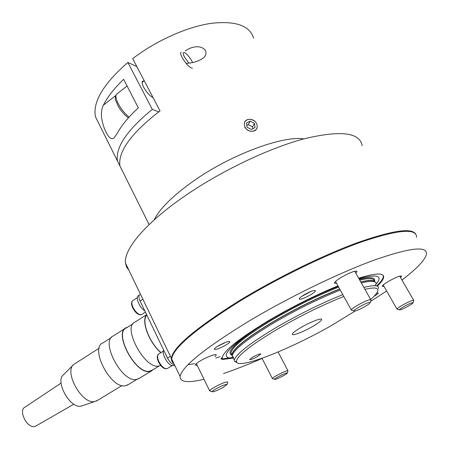 <?xml version="1.0" encoding="UTF-8"?>
<svg xmlns="http://www.w3.org/2000/svg" width="449" height="449" viewBox="0 0 449 449"><rect width="100%" height="100%" fill="white"/><g stroke="black" fill="none" stroke-linecap="round" stroke-linejoin="round"><path stroke-width="0.67" d="M343.794 296.435C322.455 304.983 300.465 315.804 277.83 328.904C249.897 345.657 236.123 356.629 236.505 361.815C238.155 369.83 290.587 349.069 331.929 325.25L355.131 311.017M237.184 362.781L234.344 361.097L234.311 360.081C235.916 354.143 249.941 343.249 276.382 327.411C299.062 314.255 321.198 303.328 342.789 294.628M337.929 285.856C314.889 295.42 291.822 306.981 268.732 320.541C240.086 337.895 224.64 350.057 222.395 357.039L220.936 358.886L222.648 359.447L233.289 358.066L232.206 355.423C234.277 349.204 248.202 338.333 273.969 322.809C296.581 309.625 318.683 298.72 340.275 290.088M257.698 356.433L260.852 354.036C260.111 353.576 257.423 354.592 252.798 357.084L249.672 359.464C250.43 359.918 253.107 358.908 257.698 356.433M312.482 326.563C318.072 323.297 321.13 320.979 321.647 319.604C322.427 317.387 310.708 321.798 301.285 327.315C295.756 330.571 292.765 332.855 292.316 334.163C291.642 336.357 303.227 331.957 312.482 326.563M221.991 357.41L222.508 358.858L229.276 357.993C221.986 356.545 227.795 348.89 246.709 335.033C253.41 330.279 261.29 325.216 270.349 319.84C293.158 306.459 315.737 295.223 338.08 286.131M358.964 278.75L361.563 278.021C379.023 273.795 383.424 276.354 374.758 285.699M383.193 275.445L383.311 276.825C382.946 278.997 380.819 281.938 376.93 285.659M233.727 357.224L229.276 357.993M361.361 282.999C371.351 280.546 376.29 280.861 376.183 283.953M370.644 299.477C374.23 296.362 376.509 293.814 377.48 291.833C379.366 287.77 375.184 286.939 364.936 289.352M363.858 287.439C374.18 284.829 379.074 285.177 378.541 288.488M362.147 145.672C359.829 132.332 340.37 130.075 303.771 138.898C267.963 148.512 220.049 171.546 184.006 196.572C144.769 223.658 123.559 249.756 125.49 263.148L126.59 267.093L128.942 270.304M415.768 234.193C411.913 227.441 392.028 230.432 356.096 243.156C320.945 256.149 274.513 279.07 238.082 301.431C194.95 328.674 172.719 347.649 171.383 358.353C171.237 360.339 171.961 361.843 173.561 362.871M168.089 359.189L165.816 354.564M174.526 365.486L174.032 365.783L171.333 365.435C166.674 363.364 161.651 353.273 163.655 350.063M174.453 364.728L173.937 364.582M141.716 304.428L139.622 299.971M144.803 310.848C139.437 307.784 134.986 296.733 138.595 295.554L139.403 295.027M174.397 364.61C171.984 364.335 169.694 362.169 167.522 358.111L140.077 301.01C138.595 297.648 138.556 295.504 139.959 294.583L140.481 294.241M225.808 342.245L217.338 346.476M311.494 291.216L301.868 296.267M153.115 97.68C149.781 95.929 146.638 92.46 143.68 87.28C141.991 83.896 141.682 81.83 142.754 81.089L143.865 81.039M136.833 66.575L127.875 62.478C103.416 83.795 92.612 101.895 95.457 116.774L99.162 124.21M138.348 107.855L123.627 79.316C114.254 88.301 107.519 96.911 103.427 105.145C100.542 110.673 100.739 118.115 104.016 127.482C107.895 137.186 111.285 140.604 114.192 137.742L117.447 133.033C121.769 125.08 128.74 116.689 138.348 107.855M120.759 167.629L117.447 160.961C115.326 147.407 126.944 130.216 152.295 109.376L127.875 62.478M158.778 111.88L152.295 109.376M256.879 128.756C253.028 132.59 248.976 132.135 244.727 127.381M185.263 50.945C190.572 46.937 200.619 44.154 205.535 50.552C206.635 53.953 205.53 56.669 202.213 58.701C197.532 61.67 192.133 63.202 186.009 63.298M253.668 38.232C249.661 25.413 235.231 20.491 210.368 23.455C186.284 27.136 155.758 40.915 132.685 58.651L160.052 110.937L157.532 112.806C130.435 134.285 117.902 152.003 119.934 165.967L123.206 172.539M193.244 181.211C172.747 195.815 159.704 208.729 154.119 219.948C159.704 208.729 172.747 195.815 193.244 181.211C230.034 155.057 282.5 135.424 303.793 138.893C282.5 135.424 230.034 155.057 193.244 181.211M244.525 122.1C247.247 118.592 250.75 118.379 255.032 121.466M188.917 63.163L184.533 57.152C182.681 53.465 182.732 51.983 184.679 52.707C187.104 54.222 189.484 56.978 191.824 60.969L192.61 62.574M192.475 68.203C189.764 67.906 186.369 64.437 182.288 57.798C180.605 54.593 180.206 52.696 181.076 52.106M249.936 119.383C241.489 118.772 243.178 131.243 251.608 131.243C260.094 131.782 258.282 119.378 249.936 119.383M254.46 123.352L250.188 121.14L246.49 123.077L247.068 127.247L251.361 129.469L255.054 127.516L254.46 123.352L252.534 126.848L248.286 124.648L250.188 121.14M252.798 128.711L252.534 126.848M248.286 124.648L246.815 125.423M99.156 348.216L73.861 364.347C63.64 371.525 81.83 404.498 94.543 401.591L97.635 400.306M73.232 364.975L63.528 374.73C54.733 381.005 69.937 408.68 80.887 406.16L82.801 405.548M128.448 384.512L125.198 385.831C110.488 388.823 89.368 347.504 103.012 342.873L111.313 337.575M61.081 383.059L25.032 407.136C18.05 410.111 26.929 428.352 34.528 426.539L36.285 425.809M139.415 378.232L136.182 379.523C121.522 382.391 99.886 340.37 113.474 335.858L125.125 328.415M153.435 369.426L151.274 371.07L149.422 371.531C135.026 374.185 113.075 331.912 126.382 327.613L127.527 327.226M152.424 370.032L149.298 371.267C135.07 373.882 113.378 332.114 126.534 327.86L133.044 323.707M160.68 365.452L158.357 366.131C144.151 368.64 121.982 326.199 135.104 322.045L146.643 314.676M160.865 352.661C148.939 342.615 140.728 320.165 146.7 314.794M161.006 352.572C149.203 342.739 140.969 320.468 146.834 315.075M374.073 296.267C376.666 294.724 378.075 293.646 378.288 293.034L376.784 293.034M310.377 294.954C313.481 293.074 315.176 291.693 315.451 290.806C314.502 289.841 310.736 291.171 304.158 294.797C301.071 296.671 299.399 298.041 299.141 298.911C300.117 299.865 303.861 298.546 310.377 294.954M225.791 345.107C228.339 343.569 229.714 342.447 229.916 341.74C228.788 340.892 224.949 342.25 218.399 345.82C215.874 347.352 214.515 348.463 214.33 349.159C215.481 349.996 219.297 348.643 225.791 345.107M400.519 277.549L401.58 276.253C400.643 275.405 396.467 277.005 389.042 281.057C384.81 283.543 382.514 285.283 382.155 286.277L384.007 286.389M355.849 273.222L357.034 271.611C355.838 270.298 350.753 272.116 341.784 277.072C337.21 279.845 334.724 281.854 334.337 283.111L336.615 283.487M215.082 356.568L216.227 355.131C216.811 353.301 207.242 356.719 200.495 360.788C197.195 362.775 195.427 364.206 195.192 365.082L197.206 365.413M401.945 280.019C416.913 268.659 425.091 260.033 426.471 254.123C427.302 245.609 409.589 247.708 373.344 260.426C337.637 273.542 287.534 297.984 248.398 321.439C204.677 348.312 181.907 366.642 180.094 376.43C179.942 382.206 187.912 383.149 203.992 379.27M223.518 373.523C235.22 369.549 248.078 364.526 262.093 358.454M416.537 237.375C416.863 228.086 398.869 229.484 362.556 241.579C326.821 254.134 277.061 278.358 238.413 302.07C195.264 329.302 173.011 348.256 171.658 358.931C171.512 360.912 172.236 362.416 173.83 363.432M188.008 364.706L194.501 363.673M215.817 358.038L219.853 356.719M377.272 286.17C381.145 282.472 383.266 279.542 383.631 277.387C384.187 272.661 375.864 272.936 358.656 278.206M370.476 301.532L386.634 290.986M223.046 387.442C217.041 390.658 213.398 392.089 212.124 391.724C212.203 391.236 213.488 390.265 215.986 388.817C222.519 385.349 226.161 383.962 226.913 384.658L223.046 387.442M210.222 391.068L209.627 390.765C209.879 390.114 211.445 388.946 214.33 387.274C222.059 383.154 226.543 381.426 227.783 382.093L226.953 384.552M286.754 372.939L287.27 373.108C286.99 374.101 277.51 379.035 275.17 379.405L274.592 379.338C274.204 378.63 284.38 373.276 286.754 372.939M272.807 378.743L272.42 378.552C272.324 377.508 284.492 371.138 287.326 370.756L287.983 370.908L287.298 373.029M404.347 306.297C409.78 303.395 412.687 302.233 413.058 302.817C412.603 303.479 410.93 304.624 408.051 306.252C403.028 308.946 400.126 310.141 399.352 309.827C399.531 309.266 401.193 308.087 404.347 306.297M397.438 309.271L396.95 309.064C397.326 308.311 399.363 306.886 403.05 304.787C409.488 301.335 413.063 299.893 413.77 300.448L413.086 302.705M354.514 311.101L354.07 310.893C353.543 309.675 367.389 302.171 369.735 302.418L370.083 302.817C369.505 304.506 356.837 311.241 354.514 311.101M352.072 310.298L351.286 309.945C351.264 308.154 367.709 299.32 370.476 299.646L370.947 300.022M232.133 355.092L230.977 352.762C232.453 346.617 246.293 335.611 272.498 319.75C295.055 306.549 317.101 295.678 338.636 287.13M359.75 280.142C369.325 277.864 374.174 278.189 374.298 281.125M271.881 319.155C294.46 305.932 316.579 295.01 338.226 286.395C316.573 295.015 294.465 305.932 271.892 319.155C263.35 324.217 255.902 328.999 249.554 333.5C255.896 329.005 263.339 324.223 271.881 319.155M359.301 279.351C370.504 276.646 375.572 277.28 374.5 281.27M232.47 356.427L231.847 354.486C233.351 348.39 247.225 337.424 273.458 321.585C296.043 308.396 318.1 297.519 339.64 288.943M232.565 356.618L231.97 354.295C234.03 348.059 247.882 337.21 273.531 321.742C296.121 308.558 318.184 297.676 339.725 289.094M360.828 282.056C369.269 279.996 374.039 279.991 375.134 282.034M360.743 281.91C368.893 279.923 373.613 279.856 374.915 281.708M231.824 355.131C226.678 353.077 232.588 345.865 249.554 333.5L246.709 335.033M163.313 351.163L158.895 353.863C157.144 354.979 157.156 357.595 158.929 361.714C161.685 366.726 164.413 369.044 167.129 368.657L167.578 368.393M137.338 297.636L133.027 300.448C131.45 301.475 131.473 303.838 133.084 307.537C135.94 312.661 138.769 315.018 141.57 314.609L141.979 314.345M140.077 301.01L142.866 299.197M167.522 358.111L170.418 356.36M115.634 95.598L103.427 105.145M127.067 85.983L117.066 93.807C115.27 95.059 115.64 98.314 118.188 103.567C121.112 109.056 124.738 113.575 129.071 117.122M222.648 359.447L221.75 357.651M236.505 361.815L234.344 361.097M234.311 360.081L232.133 355.765M310.293 298.652L310.686 299.382M321.4 319.144L321.647 319.604M232.206 355.423L230.977 352.762L231.813 354.901M359.178 279.126L361.563 278.021M281.461 313.638L281.843 314.367M125.49 263.148L171.383 358.353M174.756 365.351L174.032 365.783M172.023 365.722L167.129 368.657C164.126 369.291 161.264 367.091 158.542 362.051C156.735 357.909 156.853 355.176 158.895 353.863M145.425 312.139L141.57 314.609C138.494 315.288 135.542 313.054 132.724 307.907C131.074 304.169 131.175 301.683 133.027 300.448M95.457 116.774L117.447 160.961M142.754 81.089L142.462 81.314M119.934 165.967L149.113 224.607M116.633 94.127C113.608 99.476 116.201 100.25 117.464 104.724C120.36 110.201 123.991 114.596 128.363 117.913M144.247 80.741L142.12 82.397M96.361 401.075L121.943 385.584M81.045 406.132L94.722 401.563M127.101 385.326L136.894 379.411M35.516 426.253L73.849 404.184M138.079 379.035L151.274 371.07M151.139 370.812L159.047 366.036M160.186 365.688L160.647 365.413M401.412 275.961L401.58 276.253M356.764 271.129L357.034 271.611M216.042 354.766L216.227 355.131M180.094 376.43L171.658 358.931M383.631 277.387L383.311 276.825M212.124 391.724L209.616 390.855M209.627 390.765L196.342 363.645M287.893 370.739L278.127 351.977M272.42 378.552L261.997 358.268M274.592 379.338L272.414 378.608M413.652 300.246L399.705 276.141M396.95 309.064L383.205 284.98M399.352 309.827L396.944 309.131M354.07 310.893L351.27 310.057M351.286 309.945L335.515 281.501M370.762 299.685L354.727 271.235M370.133 302.648L370.896 300.151"/></g></svg>
